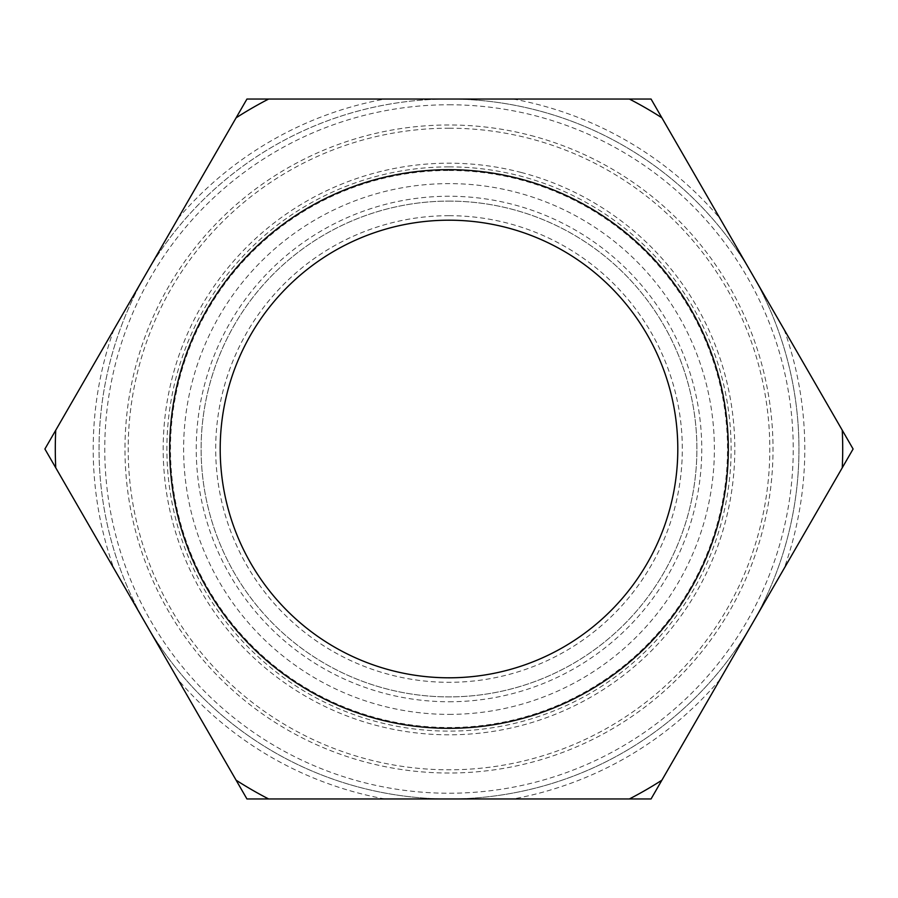 <?xml version="1.0" encoding="UTF-8"?>
<svg xmlns="http://www.w3.org/2000/svg" width="898" height="898" viewBox="0 0 898 898"><rect width="100%" height="100%" fill="white"/><g stroke="black" fill="none" stroke-linecap="round" stroke-linejoin="round"><path stroke-width="0.67" stroke-dasharray="4.49 3.37" d="M449 701.753A252.753 252.753 0 0 0 701.753 449A252.753 252.753 0 0 0 449 196.247A252.753 252.753 0 0 0 196.247 449A252.753 252.753 0 0 0 449 701.753M449 166.882A282.118 282.118 0 0 1 731.118 449A282.118 282.118 0 0 1 449 731.118A282.118 282.118 0 0 1 166.882 449A282.118 282.118 0 0 1 449 166.882M449 170.485A278.515 278.515 0 0 1 727.515 449A278.515 278.515 0 0 1 449 727.515A278.515 278.515 0 0 1 170.485 449A278.515 278.515 0 0 1 449 170.485M449 215.688A233.312 233.312 0 0 1 682.312 449A233.312 233.312 0 0 1 449 682.312A233.312 233.312 0 0 1 215.688 449A233.312 233.312 0 0 1 449 215.688M521.143 172.45A285.8 285.8 0 0 1 725.55 521.143A285.8 285.8 0 0 1 376.857 725.55A285.8 285.8 0 0 1 172.45 376.857A285.8 285.8 0 0 1 521.143 172.45M530.785 135.475A324.01 324.01 0 0 1 762.525 530.785A324.01 324.01 0 0 1 367.215 762.525A324.01 324.01 0 0 1 135.475 367.215A324.01 324.01 0 0 1 530.785 135.475M449 128.201A320.799 320.799 0 0 1 769.799 449A320.799 320.799 0 0 1 449 769.799A320.799 320.799 0 0 1 128.201 449A320.799 320.799 0 0 1 449 128.201M449 104.763A344.237 344.237 0 0 1 793.237 449A344.237 344.237 0 0 1 449 793.237A344.237 344.237 0 0 1 104.763 449A344.237 344.237 0 0 1 449 104.763M449 201.107A247.893 247.893 0 0 1 696.893 449A247.893 247.893 0 0 1 449 696.893A247.893 247.893 0 0 1 201.107 449A247.893 247.893 0 0 1 449 201.107A247.893 247.893 0 0 1 696.893 449A247.893 247.893 0 0 1 449 696.893A247.893 247.893 0 0 1 201.107 449A247.893 247.893 0 0 1 449 201.107M449 714.381A265.381 265.381 0 0 0 714.381 449A265.381 265.381 0 0 0 449 183.619A265.381 265.381 0 0 0 183.619 449A265.381 265.381 0 0 0 449 714.381M55.743 430.221L145.925 274.025L55.743 430.221A393.706 393.706 0 0 0 55.743 467.779L145.925 623.975A349.962 349.962 0 0 1 449 99.038A349.962 349.962 0 0 1 752.075 623.975A349.962 349.962 0 0 1 145.925 623.975L236.107 780.182A393.706 393.706 0 0 0 268.637 798.962L629.363 798.962A393.706 393.706 0 0 0 661.893 780.182L842.257 467.779A393.706 393.706 0 0 0 842.257 430.221L661.893 117.818A393.706 393.706 0 0 0 629.363 99.038L449 99.038A349.962 349.962 0 0 1 752.075 623.975A349.962 349.962 0 0 1 145.925 623.975A349.962 349.962 0 0 1 449 99.038L629.363 99.038M113.844 568.412L44.9 449L246.95 99.038L651.05 99.038L853.1 449L651.05 798.962L246.95 798.962L113.844 568.412A355.799 355.799 0 0 1 113.844 329.588M719.994 679.539A355.799 355.799 0 0 1 513.162 798.962M784.156 329.588A355.799 355.799 0 0 1 784.156 568.412M513.162 99.038A355.799 355.799 0 0 1 719.994 218.461M178.006 218.461A355.799 355.799 0 0 1 384.838 99.038M384.838 798.962A355.799 355.799 0 0 1 178.006 679.539M449 99.038L268.637 99.038A393.706 393.706 0 0 0 236.107 117.818L145.925 274.025M236.107 780.182L145.925 623.975M629.363 798.962L449 798.962M661.893 117.818L752.075 274.025M842.257 467.779L752.075 623.975"/><path stroke-width="1.35" d="M449 99.038L268.637 99.038A393.706 393.706 0 0 0 236.107 117.818L55.743 430.221A393.706 393.706 0 0 0 55.743 467.779L246.95 798.962L629.363 798.962A393.706 393.706 0 0 0 661.893 780.182L842.257 467.779A393.706 393.706 0 0 0 842.257 430.221L661.893 117.818A393.706 393.706 0 0 0 629.363 99.038L246.95 99.038L145.925 274.025M55.743 430.221L44.9 449L145.925 623.975M629.363 798.962L651.05 798.962L752.075 623.975M842.257 467.779L853.1 449L752.075 274.025M661.893 117.818L651.05 99.038L629.363 99.038M236.107 780.182A393.706 393.706 0 0 0 268.637 798.962L449 798.962M449 169.688A279.312 279.312 0 0 1 728.312 449A279.312 279.312 0 0 1 449 728.312A279.312 279.312 0 0 1 169.688 449A279.312 279.312 0 0 1 449 169.688M449 677.799A228.799 228.799 0 0 0 677.799 449A228.799 228.799 0 0 0 449 220.201A228.799 228.799 0 0 0 220.201 449A228.799 228.799 0 0 0 449 677.799"/></g></svg>
